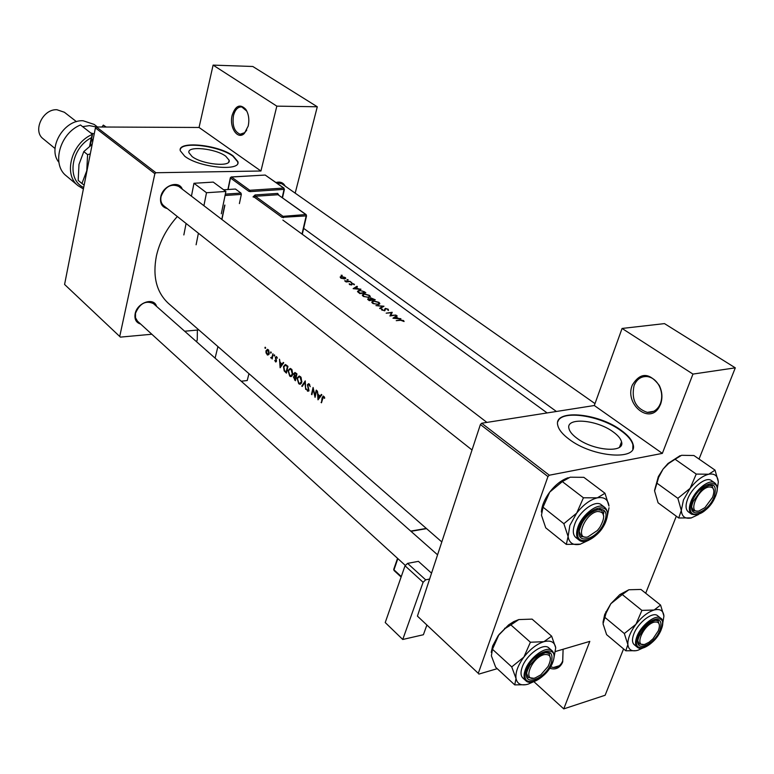 <?xml version="1.0" encoding="UTF-8"?>
<svg xmlns="http://www.w3.org/2000/svg" width="774" height="774" viewBox="0 0 774 774"><rect width="100%" height="100%" fill="white"/><g stroke="black" fill="none" stroke-linecap="round" stroke-linejoin="round"><path stroke-width="1.16" d="M632.281 385.142C640.214 372.188 649.202 372.275 659.255 385.375C662.292 391.702 662.728 397.981 660.57 404.222L659.187 407.085C649.357 424.984 624.299 404.038 632.281 385.142M660.445 403.438C662.457 397.623 662.051 391.76 659.216 385.868C656.275 380.479 652.327 377.383 647.354 376.57C641.182 376.135 636.75 379.163 634.041 385.646C631.245 399.452 635.657 408.362 647.277 412.378C652.24 412.832 656.197 410.742 659.158 406.108L660.445 403.438M563.114 649.251L562.708 661.915L561.895 663.676C558.992 668.465 554.929 669.974 549.714 668.223M550.575 666.83L553.507 667.498C557.125 667.672 559.941 666.027 561.934 662.573L562.688 660.928L563.095 649.251M232.171 115.22C235.519 105.516 240.056 103.542 245.764 109.308C248.696 113.972 249.518 119.554 248.212 126.046L244.294 133.486C237.589 140.307 228.978 127.178 232.171 115.22M246.867 111.175L241.807 106.957C237.899 106.715 235.122 109.598 233.477 115.587C232.094 125.523 234.328 131.735 240.163 134.231L244.797 132.625L246.751 130.109M197.37 330.063L197.264 339.641L196.606 341.779M576.891 438.219C593.281 450.942 625.421 453.38 621.532 441.799C620.7 438.626 617.913 435.317 613.153 431.892C596.696 419.527 565.455 417.07 568.967 428.612C569.722 431.65 572.363 434.853 576.891 438.219M569.025 439.177C592.478 457.492 638.763 460.975 633.074 444.392C631.865 439.806 627.82 435.046 620.932 430.121C597.364 412.542 552.907 409.011 557.822 425.526C558.876 429.822 562.611 434.369 569.025 439.177M632.793 448.978L632.909 444.837C631.7 440.242 627.656 435.481 620.767 430.557C600.16 415.319 561.469 409.659 557.909 421.578M192.078 156.542C202.149 164.523 231.62 167.368 229.133 160.228L225.776 156.232C215.607 148.415 186.718 145.541 188.924 152.681L192.078 156.542M184.744 156.242C199.141 167.706 241.498 171.78 237.85 161.563L232.993 155.806C218.403 144.67 177.217 140.549 180.294 150.766L184.744 156.242M237.792 163.15L237.773 161.921L232.906 156.174C219.419 145.909 181.609 141.071 180.265 149.614M275.999 182.49C280.285 181.426 283.342 182.635 285.171 186.118M281.765 183.728L276.347 182.741M140.645 324.045C136.108 322.671 134.279 319.246 135.15 313.76C137.114 302.537 154.007 296.839 156.59 306.407M153.387 303.582C145.735 300.177 139.775 303.398 135.498 313.247L135.489 317.737L137.482 321.162L405.228 565.339M167.261 208.554C161.95 207.18 159.783 203.281 160.74 196.877C162.743 185.489 178.862 179.829 182.316 189.175M486.923 422.411L178.717 186.428C170.967 183.274 165.085 186.611 161.069 196.441C160.305 200.466 161.185 203.572 163.711 205.739L472.024 449.975M441.809 541.945L168.471 303.427C156.464 292.311 152.459 276.434 156.435 255.807C159.744 241.488 166.7 228.388 177.323 216.527M324.751 398.039L323.251 395.998L322.09 397.778L321.481 402.79L323.339 396.839L324.354 398.358L324.751 398.039M317.998 399.839L321.839 394.817L321.374 394.43L320.078 396.056L317.95 394.256L317.388 391.073L317.998 399.839M315.057 397.352L316.663 390.473L316.247 390.115L314.931 395.533L313.083 387.455L311.487 394.324L311.903 394.682L313.102 389.283L315.057 397.352M310.229 386.69L309.223 384.001L308.603 383.691L307.413 384.755L308.555 390.231L307.713 390.522L306.523 388.993L307.53 391.18L308.981 390.551L307.82 385.113L309.029 384.707L310.229 386.69M305.691 389.419L305.256 380.885L301.763 386.091L302.199 386.468L304.908 382.366L305.691 389.419M301.821 382.114L301.047 377.335L299.257 375.99L297.032 378.109L298.725 383.72L299.751 384.233L301.821 382.114M295.416 380.721L296.955 373.9L294.981 372.488L293.781 373.6L294.246 376.077L293.423 377.083L295.416 380.721M292.756 374.461L291.982 369.72L290.231 368.395L288.025 370.514L289.699 376.077L290.705 376.58L292.756 374.461M286.438 373.116L287.947 366.334L285.325 364.486L283.478 366.566L284.164 370.92L286.438 373.116M280.12 367.776L283.719 362.774L283.284 362.406L282.055 364.022L280.053 362.329L279.511 359.242L280.12 367.776M277.382 358.168L276.279 356.524L275.341 357.365L276.076 360.868L275.689 361.264L274.722 360.394L275.757 361.971L276.492 360.297L275.738 357.675L276.241 357.22L277.382 358.168M274.712 355.788L274.277 354.84L274.199 356.05L274.712 355.788M272.187 358.972L272.932 353.708L272.051 357.007L270.697 357.617L271.945 357.917L272.187 358.972M271.239 352.867L270.803 351.928L270.736 353.128L271.239 352.867M269.255 353.583L268.665 350.129L267.504 349.297L265.975 350.816L266.033 352.925L267.785 355.111L269.255 353.583M265.617 348.145L265.192 347.207L265.124 348.406L265.617 348.145M404.086 321.52L403.573 320.562L400.332 319.952L396.24 320.659L400.719 320.281L404.086 321.52M400.893 318.714L398.242 318.375L396.007 316.73L397.188 315.976L396.704 315.618L392.95 318.211L400.816 318.994M388.248 309.242L385.259 308.391L384.059 310.451L382.579 310.064L382.414 309.213L381.456 309.561L384.514 310.761L385.684 308.71L387.639 309.3L388.432 310.461L388.248 309.242L387.948 310.277M380.082 308.662L383.991 306.223L375.951 305.595L382.762 306.378L379.618 308.313L380.082 308.662M368.801 297.506L370.282 296.394L369.401 295.329L363.819 293.839L362.261 295.088L363.151 296.229L368.801 297.506M359.842 293.627L365.821 292.804L364.361 291.73L359.097 290.279L357.472 291.392L359.842 293.627M354.395 284.774L354.008 284.019L351.783 283.4L351.019 284.648L349.219 283.758L349.461 284.493L351.454 284.958L352.218 283.7L354.434 284.551M351.648 282.674L350.641 282.268L351.754 282.355M346.142 281.968L350.467 281.465L344.633 280.778L346.142 281.968M342.108 275.621L341.111 275.225L342.214 275.312M344.701 278.979L345.794 278.224L345.185 277.498L341.257 276.434L340.163 276.966L340.705 278.011L344.701 278.979M348 279.975L347.004 279.578L348.107 279.666M360.926 289.186L358.323 288.847L356.224 287.289L357.424 286.603L356.969 286.274L353.147 288.654L360.848 289.447M369.275 300.641L375.274 299.79L370.794 297.884L370.185 298.754L367.621 299.132L369.275 300.641M378.331 304.559L379.802 303.437L378.902 302.344L373.281 300.844L371.733 302.102L372.633 303.273L378.331 304.559M389.932 315.976L395.949 315.066L390.812 315.395L392.195 312.28L386.178 313.18L391.373 312.744L389.932 315.976M478.284 673.332L417.428 616.133L478.284 673.332L547.953 476.571L480.393 424.52L481.709 423.223L594.306 405.518L662.351 453.39L692.953 374.084L735.3 367.844L699.038 459.059M481.709 423.223L549.317 475.217L662.351 453.39M120.415 337.116L64.581 284.455L120.415 337.116L151.83 334.242M184.667 331.233L198.831 329.927M533.866 681.642L563.762 708.887L605.133 695.255L623.563 648.902M645.7 593.232L676.312 516.219M692.953 374.084L622.073 328.447L664.489 323.609L735.3 367.844M478.845 674.096L497.227 668.678M549.066 653.411L550.488 658.684L549.066 653.411L545.041 652.424L549.066 653.411L550.527 652.956M555.722 651.427L589.807 641.375L563.762 708.887M417.428 616.133L480.393 424.52M622.073 328.447L594.306 405.518M549.317 475.217L547.953 476.571M64.581 284.455L95.415 127.903L96.44 126.984L199.053 127.468L213.102 65.113L252.798 66.487L317.292 106.773L295.184 193.152M82.625 126.646L89.397 125.64L96.44 126.984L155.932 172.737L260.935 171.006L199.053 127.468M241.227 381.234L247.216 380.527L248.967 373.678M119.757 336.322L154.858 173.705L95.415 127.903M217.92 346.588L215.095 358.13M213.102 65.113L276.831 106.144L317.292 106.773M276.831 106.144L260.935 171.006M155.932 172.737L154.858 173.705M341.247 277.934L340.812 277.373L341.663 276.734L345.127 278.108L344.295 278.679L341.15 278.292M349.674 284.639L349.819 284.126M351.338 284.967L351.783 283.4M353.834 284.639L354.008 284.019M351.609 284.929L351.899 283.894M351.812 284.861L351.986 284.252M356.775 286.97L356.969 286.274M354.366 288.47L355.837 287.522L357.491 288.75L354.279 288.77M364.796 292.543L360.045 293.201L358.256 291.45L359.513 290.589L362.774 291.169L364.689 292.911M358.285 292.446L358.449 291.856M363.751 296.094L363.025 295.126L364.244 294.149L368.811 295.387L369.546 296.297L368.376 297.197L363.625 296.539M368.027 299.693L368.356 298.551M370.417 299.199L370.794 297.884M369.479 300.196L368.376 299.19L368.792 298.87L371.414 299.877L369.362 300.622M368.763 300.254L368.898 299.77M372.033 299.78L370.736 298.58L371.22 298.203L374.239 299.528L371.917 300.177M370.785 299.422L370.93 298.909M373.242 303.137L372.497 302.15L373.707 301.163L378.312 302.411L379.067 303.331L377.896 304.24L373.116 303.582M382.559 307.104L382.762 306.378M381.466 309.61L381.65 309M384.31 310.79L384.494 310.161M384.572 310.751L385.259 308.391M390.454 315.869L391.373 312.744M392.002 312.938L392.195 312.28M396.472 316.421L396.704 315.618M394.179 318.008L395.63 316.982L397.391 318.288L394.092 318.327M403.351 321.307L403.573 320.562M321.568 402.364L321.055 402.432M324.49 397.256L323.9 397.333M324.316 396.878L323.609 396.965M282.829 363.935L282.055 364.022M280.343 366.441L280.101 363.2L281.678 364.535L280.343 366.441L281.078 366.354M280.972 363.103L280.101 363.2M282.452 364.448L281.678 364.535M276.279 361.69L275.399 361.787M275.96 357.298L275.341 357.365M277.082 357.288L276.502 357.346M274.635 355.102L273.977 355.179M271.887 357.975L271.006 358.072M271.239 357.559L270.697 357.617M272.612 356.94L272.051 357.007M265.55 347.478L264.901 347.545M268.859 354.56L267.078 354.753M266.488 350.767L265.975 350.816M267.194 354.153L266.372 351.144L267.523 349.993L268.868 353.244L267.194 354.153M268.713 350.196L268.075 350.264M271.161 352.189L270.513 352.257M284.813 370.843L284.164 370.92M283.981 366.508L283.478 366.566M287.357 366.692L286.157 372.091L284.513 370.475L283.874 366.905L285.335 365.318L287.86 366.634M286.641 365.241L285.529 365.367M292.224 375.777L289.699 376.077M288.538 370.456L288.025 370.514M289.805 375.371L288.431 370.852L290.192 369.179L291.092 369.614L292.349 374.123L290.656 375.787L289.805 375.371M291.846 369.527L291.092 369.614M293.985 377.015L293.423 377.083M294.836 376.009L294.246 376.077M294.372 373.532L293.781 373.6M295.136 379.676L293.83 377.412L294.488 376.774L295.581 377.499L295.136 379.676L295.62 379.618M296.132 377.17L295.31 377.277M296.074 377.441L295.581 377.499M295.736 376.803L294.188 373.939L294.952 373.281L296.355 374.258L295.736 376.803L296.239 376.745M296.674 373.668L295.774 373.774M296.868 374.2L296.355 374.258M301.309 383.401L298.725 383.72M297.555 378.041L297.032 378.109M298.832 383.004L297.439 378.457L299.228 376.783L300.138 377.228L301.415 381.766L299.702 383.44L298.832 383.004M300.902 377.141L300.138 377.228M301.899 381.708L301.415 381.766M302.489 386.003L301.763 386.091M309.726 384.62L309.029 384.707M308.816 391.015L307.53 391.18M308.042 384.678L307.413 384.755M311.98 394.266L311.487 394.324M315.444 395.466L314.931 395.533M320.929 395.94L320.078 396.056M318.23 398.484L317.998 395.156L319.672 396.569L318.23 398.484L319.052 398.368M318.878 395.04L317.998 395.156M320.523 396.452L319.672 396.569M597.325 511.498C584.37 513.81 574.482 540.668 587.853 536.904L597.402 530.48L599.792 527.433C605.665 516.887 604.842 511.575 597.325 511.498M586.45 537.282L581.255 536.508L579.3 531.815L581.255 536.508L586.45 537.282M596.773 509.582L601.775 510.347L603.739 516.306L601.775 510.347L596.725 509.592M588.937 540.117L580.103 544.248C573.186 545.631 569.19 543.058 568.106 536.517L569.838 525.44L576.688 513.123L563.859 523.698L568.106 536.517L566.316 544.403L580.5 544.151M580.452 526.997C587.156 507.599 612.428 502.191 604.513 521.541C598.002 540.446 572.828 546.473 580.452 526.997M574.666 524.346C572.547 530.529 572.905 534.892 575.74 537.427L579.029 540.049C576.204 537.514 575.856 533.151 577.985 526.968C582.396 513.965 598.795 501.997 604.688 507.347L601.34 504.793C595.438 499.433 579.049 511.362 574.666 524.346M566.316 544.403L545.728 527.829L541.471 515.252L543.029 507.183L563.859 523.698M543.029 507.183L549.724 492.1L562.33 481.602L583.432 497.788L576.688 513.123C583.277 504.735 590.165 499.636 597.344 497.837L583.432 497.788M562.33 481.602L570.177 477.2L583.848 477.335L604.978 493.261L597.344 497.837C604.242 496.685 608.122 499.424 608.974 506.08L604.978 493.261M609.041 507.754L607.145 516.906M541.365 512.059C541.839 505.693 544.625 499.036 549.724 492.1C555.442 484.747 561.605 479.948 568.203 477.703M603.643 513.694L603.846 510.201M543.948 654.64C531.158 657.929 522.111 682.475 535.279 677.879L540.794 674.851L548.079 666.462C552.181 657.687 550.807 653.749 543.948 654.64M533.509 678.256L528.178 677.473L526.717 673.525L528.178 677.473L533.509 678.256M491.229 652.337L492.641 645.971L498.146 635.715L505.248 628.43L510.879 624.908L530.403 642.236L523.872 657.107L511.73 666.898L516.026 678.508L514.739 684.884L525.885 684.7M514.739 684.884L495.679 667.246L491.384 655.839L492.458 649.27L498.94 634.632L508.673 624.841L513.839 621.561L518.803 619.577L532.096 619.123L551.649 636.17L543.929 641.675L530.403 642.236M551.649 636.17L555.722 647.78L553.884 658.345M551.378 662.757C545.457 680.017 520.641 687.747 527.655 669.897L529.958 665.214L537.35 656.71C549.066 649.28 553.739 651.292 551.378 662.757M552.007 650.702L548.911 647.973C543.629 642.333 526.378 654.64 522.189 667.169C520.438 672.19 520.66 675.799 522.837 677.985L525.885 680.772C523.708 678.595 523.495 674.986 525.256 669.955C529.464 657.407 546.734 645.071 552.007 650.702C554.426 653.092 554.716 656.884 552.859 662.089M492.458 649.27L511.73 666.898M510.879 624.908L518.803 619.577M533.596 681.72L528.149 684.148C521.318 686.035 517.284 684.148 516.026 678.508C515.3 672.413 517.922 665.282 523.872 657.107C530.171 649.105 536.856 643.958 543.929 641.675C550.749 639.982 554.677 642.023 555.722 647.78M602.985 622.354L604.726 614.411L610.841 603.72L622.267 594.538L641.907 610.396L635.947 624.289L624.328 633.538L627.869 644.558L625.808 650.799L636.199 650.682M625.808 650.799L606.613 634.651L603.043 623.805L606.1 613.066L610.841 603.72L619.829 594.577L628.885 589.759L640.94 589.449L660.57 605.074L654.136 609.999L641.907 610.396M660.57 605.074L663.928 616.094L662.689 623.592M659.99 630.104C653.817 646.474 631.99 653.275 639.13 636.373L643.871 628.507L649.85 622.78C659.4 617.478 662.776 619.926 659.99 630.104M637.931 641.114L639.266 644.007L643.678 644.5L639.266 644.007L637.931 641.114M660.744 618.242L657.639 615.746C652.946 611.16 638.105 622.412 633.877 633.867C631.932 639.024 632.029 642.604 634.177 644.626L637.244 647.18C635.096 645.158 635.009 641.578 636.963 636.412C641.211 624.957 656.062 613.666 660.744 618.242C663.008 619.113 663.183 622.876 661.267 629.543M604.92 617.41L624.328 633.538M622.267 594.538L628.885 589.759M642.865 648.012L637.95 650.247C631.961 651.882 628.604 649.986 627.869 644.558C627.637 638.714 630.326 631.961 635.947 624.289C641.849 616.791 647.915 612.031 654.136 609.999C660.116 608.538 663.376 610.57 663.928 616.094M659.429 625.102L658.055 620.864L654.959 620.138L658.055 620.864L659.429 625.102M698.574 514.497L691.172 517.961C685.135 519.151 681.846 516.635 681.314 510.414L683.461 499.936L690.089 488.384L677.86 498.321L681.314 510.414L678.73 517.99L691.463 517.883M693.233 501.426L701.902 489.207C713.212 481.68 717.334 484.166 714.257 496.666C707.523 514.487 685.503 519.76 693.233 501.426M713.831 490.435L712.032 485.762L708.258 485.201L712.032 485.762L713.831 490.435M687.68 498.988C685.358 505.219 685.551 509.486 688.27 511.778L691.559 514.178C688.85 511.885 688.666 507.618 691.008 501.378C695.429 489.545 709.564 478.574 714.712 482.879L711.364 480.538C706.207 476.223 692.082 487.165 687.68 498.988M678.73 517.99L658.084 502.81L654.591 490.929L656.952 483.189L677.86 498.321M656.952 483.189L658.616 477.423L663.057 469.112L668.63 463.471L675.083 459.253L696.232 474.085L690.089 488.384C696.252 480.548 702.473 475.826 708.761 474.23L696.232 474.085M675.083 459.253L681.575 455.296L693.92 455.518L715.05 470.137L708.761 474.23C714.77 473.243 717.953 475.913 718.301 482.221L717.188 489.332M718.272 481.602L715.05 470.137M654.572 490.329L658.345 476.591L663.057 469.112L668.01 463.481L680.094 455.673M691.811 507.444L693.523 510.792L698.158 511.179L693.523 510.792L691.811 507.444M97.505 126.994L94.157 124.421L83.05 120.744C63.729 119.593 47.04 148.463 58.901 162.298M76.481 121.682L64.368 112.249L56.928 109.734C42.822 108.805 32.373 131.019 43.17 138.788L55.051 148.521M83.389 188.943L78.126 185.75L66.39 175.94C51.268 164.659 59.675 133.36 80.477 124.982L92.503 134.347L90.277 145.667M106.193 127.033L103.329 125.107L105.854 127.033M78.126 185.75C62.965 174.46 71.547 142.871 92.503 134.347L91.284 137.762C70.927 148.115 66.38 179.849 83.679 187.472M103.329 125.107L101.965 127.013M89.639 146.151L91.284 137.762M86.146 174.953L87.733 166.874M90.287 153.91L87.597 154.636L86.765 170.773L81.928 183.506L84.143 185.083M81.928 183.506L78.184 180.39L78.987 164.427L83.795 151.598L92.174 144.341M83.795 151.598L87.597 154.636M94.235 133.883L90.761 132.983M91.448 139.707L93.17 139.252M92.919 140.558L91.177 141.1M426.832 625.208L423.388 634.738L402.751 639.479L423.107 582.28L405.034 565.794L385.229 622.548L402.751 639.479M405.034 565.794L407.569 563.385L418.415 561.344L431.544 573.176M407.569 563.385L425.671 579.832L429.618 579.049M425.671 579.832L423.107 582.28M213.256 182.103L225.892 191.459L206.503 192.726L193.964 183.283L213.256 182.103M221.306 213.769L225.892 191.459M196.103 244.778L198.405 233.226M203.91 205.72L206.503 192.726M183.844 234.938L186.089 223.473M191.439 196.17L193.964 183.283M223.638 189.794L235.451 189.03L240.966 193.074L241.333 194.4L239.398 203.591M225.35 194.11L240.966 193.074M241.333 194.4L225.07 195.493M645.197 644.191L649.047 642.226L652.975 638.811L658.287 630.849C660.628 624.183 659.235 621.29 654.088 622.17C642.884 625.024 633.587 648.273 645.197 644.191M698.999 510.956L704.911 507.657L712.515 497.382C715.128 490.058 713.851 486.604 708.665 487.02C697.393 488.994 687.273 514.275 698.999 510.956M371.559 300.235L371.752 299.577M384.92 310.635L385.191 309.687M322.632 397.71L322.09 397.778M276.202 359.388L275.718 359.436M272.999 355.324L272.516 355.372M286.603 372.226L285.538 372.352M287.744 366.16L286.844 366.266M295.571 379.841L294.536 379.966M579.136 527.297C570.709 548.872 598.583 542.168 605.79 521.25C614.575 499.82 586.576 505.77 579.136 527.297M552.646 662.38C560.734 642.691 533.112 650.663 526.359 670.284C518.609 690.06 546.086 681.468 552.646 662.38M661.093 629.775C669.268 611.131 645.013 618.136 637.999 636.721C630.094 655.443 654.272 647.886 661.093 629.775M692.082 501.687C683.539 522.005 707.92 516.132 715.379 496.405C724.203 476.233 699.754 481.428 692.082 501.687M90.365 145.222L91.709 144.651M397.855 558.615L393.976 569.819L401.28 576.553M426.561 528.642L410.965 531.312M397.546 558.335L393.724 569.383L394.053 570.515L393.802 569.142M282.22 197.554L284.039 189.378L250.137 191.623L249.77 190.288L283.671 188.063L265.201 175.05L231.494 177.033L249.77 190.288L248.754 191.265L230.488 178.001L228.117 189.504M255.072 194.951L253.04 196.906L254.423 197.264L255.43 196.277L283.032 216.343L305.807 214.533L278.021 194.729L255.43 196.277L255.072 194.951L277.653 193.413L278.843 195.135M224.905 205.091L221.935 219.516M301.995 234.058L306.185 215.888L281.997 217.339L254.423 197.264M306.185 214.63L306.185 215.888L306.185 214.63L278.611 195.154M283.41 217.707L283.032 216.343L281.997 217.339M277.653 193.413L278.398 194.825M284.039 189.378L283.671 188.063L284.039 189.378M284.048 188.159L265.782 175.466M248.754 191.265L250.137 191.623M231.174 176.965L230.488 178.001L231.31 176.956L264.708 175.079M227.914 189.514L230.352 177.701M659.216 385.868L659.255 385.375M246.171 110.072L245.764 109.308M619.519 447.208L621.532 441.799M228.698 162.076L229.133 160.228M282.878 220.106L547.121 412.939M241.701 134.231L240.163 134.231M244.797 132.625L244.294 133.486M340.812 277.373L340.647 277.963M345.049 278.388L344.885 278.95M351.909 284.01L351.657 284.919M358.256 291.45L358.043 292.233M370.282 296.394L370.107 296.993M363.025 295.126L362.803 295.939M369.411 296.79L369.227 297.429M368.376 299.19L368.192 299.828M370.736 298.58L370.543 299.267M379.802 303.437L379.628 304.056M372.497 302.15L372.265 302.973M378.912 303.843L378.728 304.492M382.269 309.668L382.095 310.287M323.339 396.839L324.219 396.723M275.815 361.255L276.473 361.177M276.241 357.22L276.995 357.143M271.577 357.598L272.496 357.501M267.523 349.993L268.481 349.896M268.085 354.376L269.023 354.269M285.335 365.318L286.574 365.183M290.705 376.58L291.43 376.493M290.192 369.179L291.411 369.043M291.314 375.709L292.34 375.593M294.488 376.774L295.552 376.648M294.952 373.281L296.055 373.145M299.751 384.233L300.496 384.136M299.228 376.783L300.447 376.628M300.38 383.353L301.415 383.227M308.565 384.484L309.561 384.359M308.265 390.677L308.971 390.589M559.331 665.727L553.507 667.498M653.672 411.313L647.277 412.378M561.934 662.573L561.895 663.676M659.158 406.108L659.187 407.085M599.947 508.944L601.775 510.347L599.947 508.944M579.029 540.049C585.318 545.699 601.379 534.05 605.926 521.192M606.003 520.999C608.238 514.642 607.803 510.085 604.688 507.347M437.571 554.832L151.182 301.628M525.885 680.772C531.583 686.731 548.398 674.725 552.781 662.312M504.638 628.265L505.248 628.43M605.897 611.712L606.1 613.066M637.244 647.18C642.372 652.047 656.816 641.056 661.199 629.726M619.829 594.577L622.335 594.432M691.559 514.178C700.054 516.374 708.026 510.443 715.476 496.366M715.544 496.211C717.982 489.826 717.701 485.385 714.712 482.879M668.01 463.481L668.63 463.471M658.345 476.591L658.616 477.423M426.319 528.429L410.723 531.099M394.053 570.515L401.116 577.027M306.562 215.752L302.286 234.27M284.426 189.243L282.52 197.767M224.702 205.1L221.761 219.381M594.993 403.602L279.453 182.103M556.419 411.478L303.65 228.359"/></g></svg>
